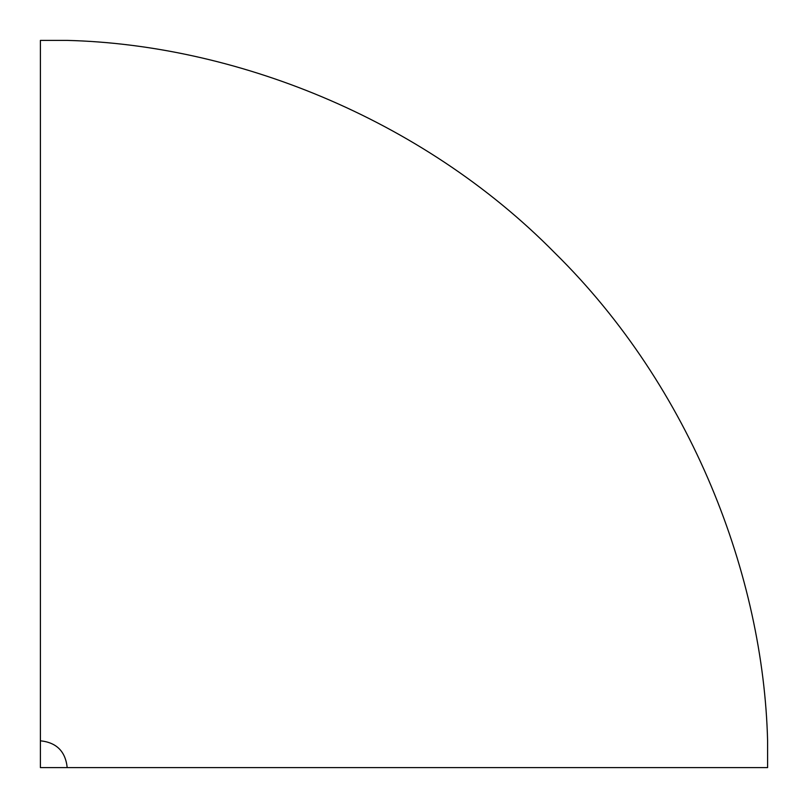 <?xml version="1.0" encoding="UTF-8"?>
<svg xmlns="http://www.w3.org/2000/svg" width="808" height="808" viewBox="0 0 808 808"><rect width="100%" height="100%" fill="white"/><g stroke="black" fill="none" stroke-linecap="round" stroke-linejoin="round"><path stroke-width="1.21" d="M67.195 767.6L767.6 767.6L767.6 740.805C763.489 576.447 691.88 387.82 554.955 253.045C420.18 116.12 231.553 44.511 67.195 40.4L40.4 40.4L40.4 740.805C56.56 742.512 65.488 751.44 67.195 767.6L40.4 767.6L40.4 740.805"/></g></svg>
